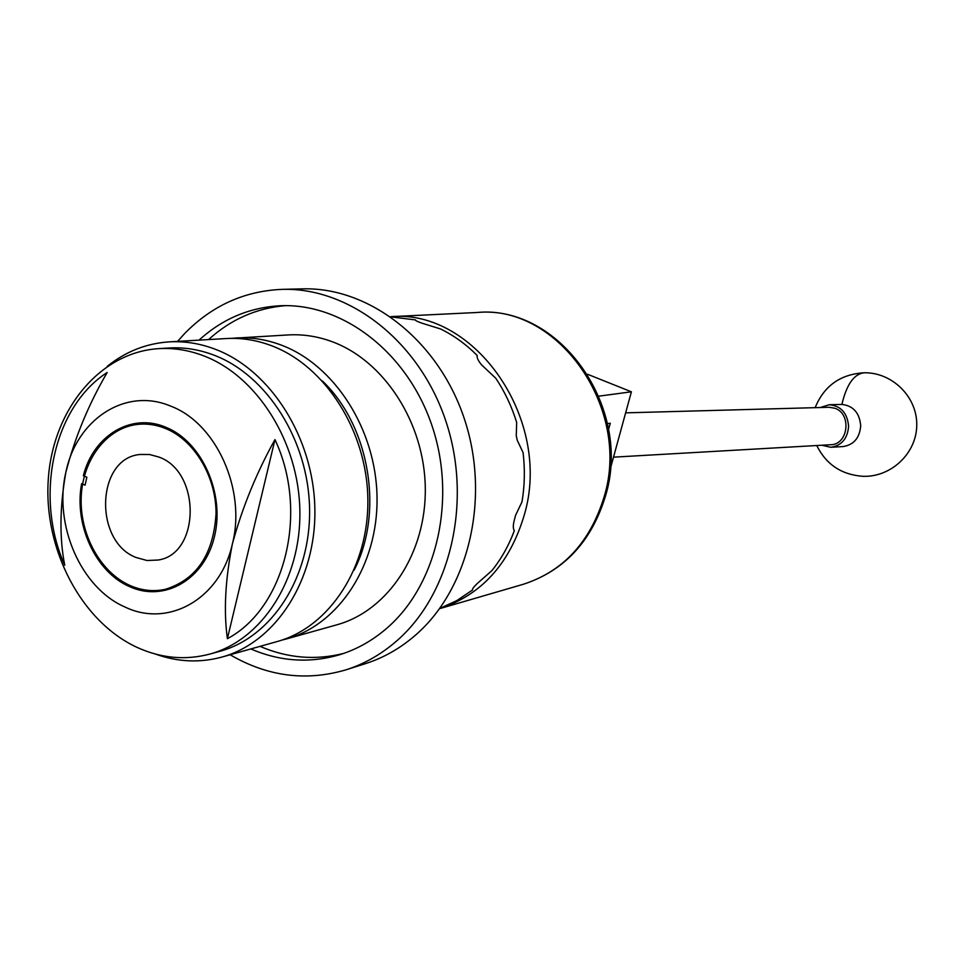 <?xml version="1.0" encoding="UTF-8"?>
<svg xmlns="http://www.w3.org/2000/svg" width="965" height="965" viewBox="0 0 965 965"><rect width="100%" height="100%" fill="white"/><g stroke="black" fill="none" stroke-linecap="round" stroke-linejoin="round"><path stroke-width="1.45" d="M598.843 396.157L631.4 391.802L587.576 374.275M608.541 429.642L610.29 423.225L607.407 423.695M610.254 469.062L631.4 391.802M613.511 457.157L830.624 444.732C848.295 444.865 851.962 413.744 834.882 408.267L829.249 407.278L625.658 412.851M820.226 407.532L829.249 404.733L841.89 404.419C853.289 405.77 859.562 412.875 860.708 425.758C859.67 437.977 853.772 444.913 843 446.566L831.058 447.265M829.249 404.733C840.937 405.867 847.391 413.044 848.609 426.277C847.584 438.617 841.649 445.625 830.805 447.29L821.818 445.239M250.84 648.95C280.188 661.556 309.801 663.486 339.692 654.716C357.448 649.216 373.66 639.94 388.34 626.888C437.603 583.174 456.722 497.831 431.777 425.058C407.049 352.165 342.599 302.986 280.513 305.736C249.646 307.34 222.493 318.8 199.043 340.126M260.031 646.369C287.534 658.166 315.41 660.518 343.673 653.414M364.782 663.872L365.675 663.582C384.106 657.635 400.994 647.913 416.337 634.403C469.497 587.733 490.57 496.432 464.153 418.231C437.977 339.909 368.968 286.702 302.129 288.873L281.913 289.367C244.169 291.032 211.697 305.809 184.496 333.697L177.572 341.381M230.128 654.765C267.655 676.61 306.412 681.579 346.411 669.698C365.023 663.691 382.08 653.848 397.568 640.157C451.258 592.872 472.5 500.184 445.733 420.752C419.208 341.2 349.402 287.172 281.913 289.367M285.363 305.64C256.328 308.137 230.732 319.451 208.585 339.571M276.726 641.677L277.401 641.484C329.813 626.924 369.088 566.901 367.846 498.808C366.845 430.74 325.108 365.639 271.322 345.639C256.316 340.018 241.214 337.666 226.027 338.558L168.923 341.887C146.113 343.468 125.571 351.61 107.284 366.314M155.558 654.101C177.837 662.111 200.105 663.051 222.348 656.948C276.074 642.027 316.303 579.736 314.855 508.844C313.685 437.989 270.622 370.138 215.388 349.294C199.984 343.431 184.496 340.971 168.923 341.887M336.58 624.874L337.231 624.693C388.159 610.519 426.349 552.993 425.288 487.916C424.479 422.875 384.215 360.753 332.069 341.67C317.509 336.315 302.853 334.071 288.101 334.939L231.214 338.365M281.816 640.121L286.955 638.806C339.137 624.307 378.244 564.682 377.026 497.059C376.06 429.473 334.553 364.854 281.032 345C266.099 339.427 251.069 337.087 235.942 337.979M354.107 570.158C384.154 512.27 369.679 425.903 322.394 380.958M129.72 585.369C100.143 572.124 79.468 533.922 81.229 496.613C82.821 459.28 106.826 427.869 137.525 424.407C146.873 423.37 156.161 424.721 165.413 428.436C194.351 440.088 216.196 476.505 216.039 513.633C213.542 554.236 196.691 579.446 165.473 589.277C153.459 591.907 141.529 590.592 129.72 585.369M219.525 651.387L220.189 651.206C271.997 637.045 310.863 577.167 309.584 508.941C308.571 440.752 267.221 375.337 214.037 355.168C199.019 349.451 183.941 347.062 168.778 348.015L158.332 348.667C99.274 352.502 52.568 410.402 48.25 479.834C43.594 549.242 81.157 621.472 136.873 647.298C161.034 658.335 185.449 660.567 210.117 653.993C262.154 639.771 301.177 579.495 299.862 510.787C298.812 442.091 257.233 376.193 203.808 355.88C188.718 350.114 173.567 347.714 158.332 348.667M124.811 606.937C168.163 628.106 220.237 599.132 232.372 543.946C246.425 489.629 216.076 422.875 170.503 406.06C125.378 386.917 76.307 419.57 65.813 472.56C53.521 524.851 80.867 587.914 124.811 606.937M274.965 439.594C256.449 472.886 242.251 507.662 232.372 543.946C225.243 579.651 223.591 611.231 227.39 638.685C285.037 608.252 309.138 512.029 274.965 439.594L227.39 638.685M64.739 565.249C59.372 538.084 59.734 507.192 65.813 472.56C74.86 437.531 88.659 404.178 107.187 372.502C52.979 407.339 34.173 497.011 64.739 565.249M165.691 427.206C131.252 412.429 93.255 435.685 83.364 475.745L86.838 477.229L85.089 485.166L81.627 483.682C73.798 524.586 95.656 572.1 129.443 586.563C164.183 602.655 204.556 579.712 214.532 536.299C225.038 493.115 201.625 441.355 165.691 427.206M136.053 557.493L147.006 560.508L158.043 560.038C200.262 554.212 201.19 471.849 158.899 457.06L149.551 454.503L140.142 454.479C96.343 457.953 93.34 541.269 136.053 557.493M415.42 320.054L415.445 319.922C415.3 320.585 417.592 321.707 422.308 323.287L440.619 328.981C453.9 335.518 466.095 344.336 477.18 355.458C476.65 357.569 478.157 360.753 481.692 364.999L495.757 378.208C504.767 391.706 511.74 406.434 516.673 422.417L516.263 435.746L517.216 440.185L523.078 452.597C525.069 469.255 524.719 485.685 521.993 501.872L515.587 515.298L514.466 519.544C512.982 524.984 512.934 528.699 514.333 530.69C508.76 545.635 501.245 558.988 491.8 570.737L477.337 583.439C473.682 586.961 472.09 589.133 472.56 589.965L456.783 600.628L439.787 608.396M477.289 312.479L390.656 316.677C475.335 308.74 552.776 420.438 524.176 515.322C509.617 563.825 481.426 594.947 439.594 608.674L523.38 584.259C563.246 571.292 590.158 542.173 604.102 496.915C631.556 408.279 558.023 304.421 477.289 312.479C559.881 304.771 632.775 408.062 605.453 496.119C591.521 541.498 564.163 570.87 523.38 584.259L522.728 584.452M415.445 319.922L390.934 316.87M864.483 372.767L864.363 372.767C854.122 373.781 846.619 384.335 841.89 404.419M863.132 476.312C891.178 477.265 916.497 453.321 916.75 425.36C917.425 397.411 892.902 372.671 864.821 372.767L864.363 372.767C840.515 374.143 824.11 385.783 815.148 407.664M816.752 445.528C826.161 464.479 841.528 474.732 862.831 476.3M365.675 663.582L346.411 669.698M277.401 641.484L222.348 656.948M337.231 624.693L286.955 638.806M220.189 651.206L210.117 653.993"/></g></svg>
